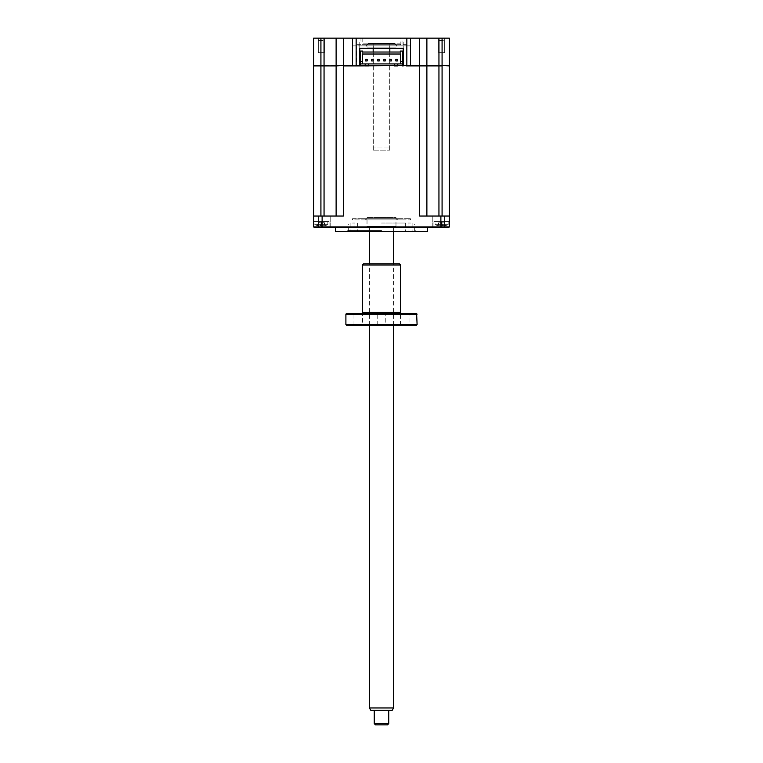 <?xml version="1.0" encoding="UTF-8"?>
<svg xmlns="http://www.w3.org/2000/svg" width="763" height="763" viewBox="0 0 763 763"><rect width="100%" height="100%" fill="white"/><g stroke="black" fill="none" stroke-linecap="round" stroke-linejoin="round"><path stroke-width="0.57" stroke-dasharray="3.81 2.86" d="M324.351 52.628L324.351 38.15L318.324 38.15L324.351 38.15L318.324 38.15L324.351 38.15L324.351 52.628L318.324 52.628L318.324 38.15L318.324 52.628L324.351 52.628M444.676 52.628L444.676 38.15L438.649 38.15L444.676 38.15L438.649 38.15L444.676 38.15L444.676 52.628L438.649 52.628L438.649 38.15L438.649 52.628L444.676 52.628M406.975 44.664L402.025 44.664L406.975 44.664L406.975 38.15L402.025 38.15L406.975 38.15M402.025 44.664L402.025 38.15M362.797 38.15L362.797 43.825L361.948 44.664L401.052 44.664L400.203 43.825L362.797 43.825L400.203 43.825L400.203 38.15L362.797 38.15L400.203 38.15M360.975 44.664L356.025 44.664L360.975 44.664L360.975 38.15L356.025 38.15L360.975 38.15M356.025 44.664L356.025 38.15M403.226 42.013L403.226 48.288L403.226 42.013M359.774 48.288L359.774 42.013L359.774 48.288L403.226 48.288M356.159 38.15L356.636 65.904L444.734 65.904L403.226 65.904L406.841 65.427L406.841 38.15M359.774 65.427L336.121 65.427L336.121 38.15L336.121 65.427L336.121 38.15L426.879 38.15L426.879 65.427L426.879 38.15L449.321 38.15L449.321 65.427L352.535 65.904M336.121 38.15L324.056 38.15L324.056 65.427L343.36 65.904L313.679 65.904M324.056 38.15L313.679 38.15L313.679 65.427L320.918 65.427L320.918 216.043L343.36 216.043L320.918 216.043M324.056 65.427L320.918 65.427L320.918 38.15M336.121 65.427L343.36 65.904L343.36 216.043L322.12 216.043L322.12 226.907L313.679 226.907L313.679 221.594L329.063 221.594L313.679 221.594L313.679 226.907L321.337 226.907L313.679 226.907L313.679 221.594L329.063 221.594L313.679 221.594L313.679 226.907L329.063 226.907L313.679 226.907L314.394 227.622L313.679 226.907L314.394 227.622L329.788 227.622L314.394 227.622L313.679 226.907L313.679 216.043L322.12 216.043M438.944 38.15L438.944 65.904L403.226 65.427M402.502 65.427L397.79 65.427M394.29 65.427L368.71 65.427M365.21 65.427L360.498 65.427M448.844 65.904L442.082 65.904L448.844 65.904M410.465 65.904L442.082 65.904L426.879 65.904L426.879 216.043L449.321 216.043L419.64 216.043L449.321 216.043L449.321 65.904L438.944 65.904L438.944 216.043M401.052 44.664L361.948 44.664M398.4 44.664L364.6 44.664L398.4 44.664A2.413 2.413 0 0 0 395.978 47.077L367.022 47.077L395.978 47.077M364.6 44.664A2.413 2.413 0 0 1 367.022 47.077M400.813 44.664L362.187 44.664L400.813 44.664M362.187 45.875L400.813 45.875L362.187 45.875M352.535 45.875L410.465 45.875L352.535 45.875M410.465 231.485L408.052 231.485L410.465 231.485M410.465 223.044L408.052 223.044L410.465 223.044M352.535 231.485L354.948 231.485L352.535 231.485M352.535 223.044L354.948 223.044L352.535 223.044M335.52 231.485L427.48 231.485M381.5 230.521L347.709 230.521L381.5 230.521M381.5 223.044L405.639 223.044L381.5 223.044M438.391 216.043L444.543 216.043L438.391 216.043M438.391 226.907L444.543 226.907L438.391 226.907M438.391 227.622L445.268 227.622L438.391 227.622M324.609 227.622L317.732 227.622L324.609 227.622M324.609 226.907L318.457 226.907L324.609 226.907M324.609 216.043L318.457 216.043L324.609 216.043M437.924 225.571A16.9 16.9 0 0 1 435.148 224.684L435.148 221.594L448.177 221.594L435.148 221.594L448.177 221.594L448.177 224.684L441.663 224.684L448.177 224.684L441.663 224.684L448.177 224.684L448.177 221.594L435.148 221.594L435.148 224.684L441.663 224.684L435.148 224.684A16.9 16.9 0 0 0 437.924 225.571L438.811 222.453L437.571 225.466A16.49 15.851 -0 0 0 438.906 225.734L440.718 225.734L438.906 225.734A16.49 15.851 0 0 1 437.571 225.466L437.571 225.466A16.49 15.851 -0 0 0 438.906 225.734A16.49 15.851 0 0 1 437.571 225.466L438.906 222.453L438.906 225.734L440.718 225.734L438.906 225.734L438.906 222.453L438.906 225.734L438.906 222.453L441.663 222.128L442.607 225.734L444.409 225.734A16.49 15.851 -0 0 0 445.754 225.466L445.754 225.466A16.49 15.851 -0 0 1 444.409 225.734L442.521 225.466L444.409 225.734A16.49 15.851 -0 0 0 445.754 225.466L445.754 225.466A16.49 15.851 -0 0 1 444.409 225.734L441.663 225.571L442.607 225.734L441.663 222.453L440.718 225.734L442.521 225.466L440.718 225.734L441.663 222.453L440.795 225.466L441.663 222.453L442.521 225.466M445.401 225.571A16.9 16.9 0 0 0 448.177 224.684A16.9 16.9 0 0 1 445.401 225.571L444.514 222.453M317.599 225.571A16.9 16.9 0 0 1 314.823 224.684L314.823 221.594L327.852 221.594L314.823 221.594L327.852 221.594L327.852 224.684L321.337 224.684L327.852 224.684L321.337 224.684L327.852 224.684L327.852 221.594L314.823 221.594L314.823 224.684L321.337 224.684L314.823 224.684A16.9 16.9 0 0 0 317.599 225.571L318.486 222.453L317.246 225.466A16.49 15.851 -0 0 0 318.591 225.734L320.393 225.734L318.591 225.734A16.49 15.851 0 0 1 317.246 225.466L317.246 225.466A16.49 15.851 -0 0 0 318.591 225.734L324.094 225.734A16.49 15.851 -0 0 0 325.429 225.466L325.429 225.466A16.49 15.851 -0 0 1 324.094 225.734L321.337 225.571L324.094 225.734A16.49 15.851 -0 0 0 325.429 225.466L325.429 225.466A16.49 15.851 -0 0 1 324.094 225.734L318.591 225.734A16.49 15.851 0 0 1 317.246 225.466L318.486 222.453M325.076 225.571A16.9 16.9 0 0 0 327.852 224.684A16.9 16.9 0 0 1 325.076 225.571L324.094 222.453L324.094 225.734L324.094 222.453L324.094 225.734L324.094 222.453L323.369 222.128L321.337 222.128L320.393 225.734L321.337 225.571L320.479 225.466M381.5 227.622L335.52 227.622L381.5 227.622M381.5 224.007L414.69 224.007L381.5 224.007M373.221 59.4L373.221 60.945L371.676 60.945L371.676 59.4L373.221 59.4M385.286 59.4L385.286 60.945L383.741 60.945L383.741 59.4L385.286 59.4M397.361 59.4L397.361 60.945L395.816 60.945L395.816 59.4L397.361 59.4M391.324 59.4L391.324 60.945L389.779 60.945L389.779 59.4L391.324 59.4M379.259 59.4L379.259 60.945L377.714 60.945L377.714 59.4L379.259 59.4M367.184 59.4L367.184 60.945L365.639 60.945L365.639 59.4L367.184 59.4M360.498 65.904L360.498 63.92L365.21 63.92L365.21 65.904L360.498 65.904L402.502 65.904L402.502 63.92L397.79 63.92L397.79 65.904L402.502 65.904M368.71 63.92L394.29 63.92L394.29 65.904L368.71 65.904L368.71 63.92M362.673 51.064L360.498 51.064L360.498 61.507L362.549 61.507L362.549 54.02L400.451 54.02L400.451 61.507L402.502 61.507L402.502 51.064L400.327 51.064M362.673 52.027L362.673 63.491L362.673 52.027L400.327 52.027L400.327 63.491L400.327 52.027M325.429 225.466L324.189 222.453L319.306 222.128L321.337 222.128L322.205 225.466L321.337 222.453L320.393 225.734L321.337 222.453L322.282 225.734L321.337 222.453L322.282 225.734L321.337 222.453L320.393 225.734M321.337 222.128L318.591 222.453L318.591 225.734M319.306 222.128L318.591 222.453M321.337 226.907L329.063 226.907L321.337 226.907L321.337 221.594L321.337 227.622L329.788 227.622L314.394 227.622L321.337 227.622L321.337 226.907M426.879 65.904L419.64 65.904L419.64 216.043L426.879 216.043L426.879 65.904L426.879 216.043M449.321 226.907L448.606 227.622L433.212 227.622L448.606 227.622L449.321 226.907L448.606 227.622L441.663 227.622L448.606 227.622L449.321 226.907L433.937 226.907L449.321 226.907L449.321 221.594L433.937 221.594L449.321 221.594L449.321 226.907L433.937 226.907L449.321 226.907L449.321 221.594L441.663 221.594L449.321 221.594L449.321 226.907L322.12 226.907L322.12 227.622L314.394 227.622M443.694 222.128L438.811 222.453L437.571 225.466M444.409 222.453L444.409 225.734M441.663 222.128L439.631 222.128L441.663 222.128L440.718 225.734L441.663 222.453L442.607 225.734M441.663 221.594L433.937 221.594L441.663 221.594L441.663 226.907L441.663 221.594M441.663 227.622L433.212 227.622L441.663 227.622L441.663 226.907L441.663 227.622M448.606 227.622L322.12 227.622M419.64 38.15L419.64 65.904L343.36 65.904L343.36 38.15M336.121 65.904L336.121 216.043M441.672 65.904L445.163 65.904L441.672 65.904M362.187 65.904L400.813 65.904L362.187 65.904M321.357 65.904L324.838 65.904L321.357 65.904M373.174 43.462L389.826 43.462L373.174 43.462L373.174 48.288M373.174 52.027L373.174 147.974L389.826 147.974L373.174 147.974M389.826 43.462L389.826 48.288M389.826 52.027L389.826 147.974M368.224 43.462L394.776 43.462L368.224 43.462L367.022 44.664L395.978 44.664L367.022 44.664M394.776 43.462L395.978 44.664M368.224 227.622L394.776 227.622L395.978 226.42L367.022 226.42L395.978 226.42L395.978 217.493L367.022 217.493L367.022 226.42L368.224 227.622L394.776 227.622M398.4 219.906A2.413 2.413 0 0 1 395.978 217.493L367.022 217.493A2.413 2.413 0 0 1 364.6 219.906L398.4 219.906L364.6 219.906M392.363 227.622L370.637 227.622L392.363 227.622M400.813 219.906L362.187 219.906L400.813 219.906M318.553 40.563L324.122 40.563L318.553 40.563M352.535 218.695L410.465 218.695L352.535 218.695L352.535 219.906L410.465 219.906L352.535 219.906M410.465 218.695L410.465 219.906M362.187 218.695L400.813 218.695L362.187 218.695M438.878 40.563L444.447 40.563L438.878 40.563M373.746 150.149L389.702 150.149L373.746 150.149M373.746 43.462L389.702 43.462L373.746 43.462M375.463 724.85L387.537 724.85M388.739 723.639L374.261 723.639M388.338 710.372L374.261 710.372L388.338 710.372M370.828 710.372L392.172 710.372M393.565 707.95L369.435 707.95M370.093 227.622L393.565 227.622L370.093 227.622M346.383 325.143L416.617 325.143M417.103 324.656L345.897 324.656M345.897 314.137L417.103 314.137M416.617 313.65L346.383 313.65M401.872 313.65L361.128 313.65L401.872 313.65M362.339 265.038L400.661 265.038M399.459 263.836L363.541 263.836M362.568 325.143L353.984 325.143L362.568 325.143L362.568 313.65L353.984 313.65L362.568 313.65M353.984 325.143L353.984 313.65M409.016 325.143L400.432 325.143L409.016 325.143L409.016 313.65L400.432 313.65L409.016 313.65M400.432 325.143L400.432 313.65M385.792 325.143L377.208 325.143L385.792 325.143L385.792 313.65L377.208 313.65L385.792 313.65M377.208 325.143L377.208 313.65M371.238 325.143L391.762 325.143L371.238 325.143M442.082 38.15L442.082 65.427M440.88 216.043L440.88 227.622M442.082 65.904L442.082 216.043M324.056 65.904L324.056 216.043M400.661 312.449L362.339 312.449M412.878 223.044L412.878 231.485M354.948 223.044L354.948 231.485M348.672 231.485L347.709 230.521M405.639 223.044L405.639 231.485M357.361 223.044L357.361 231.485M414.328 231.485L415.291 230.521M350.122 223.044L350.122 231.485M408.052 223.044L408.052 231.485M444.543 226.907L444.543 216.043L444.543 226.907L445.268 227.622L444.543 226.907M330.76 226.907L331.485 227.622L330.76 226.907L330.76 216.043L330.76 226.907M414.69 231.485L414.69 224.007M348.309 231.485L348.309 224.007M329.063 221.594L329.063 226.907L329.788 227.622L329.063 226.907L329.063 221.594M318.457 226.907L317.732 227.622L318.457 226.907L318.457 216.043L318.457 226.907M432.239 226.907L431.515 227.622L432.239 226.907L432.239 216.043L432.239 226.907M433.937 221.594L433.937 226.907L433.212 227.622L433.937 226.907L433.937 221.594M373.298 150.149L373.298 43.462M389.702 150.149L389.702 43.462M369.435 325.143L369.435 263.836M369.435 231.485L369.435 227.622M393.565 325.143L393.565 263.836M393.565 231.485L393.565 227.622"/><path stroke-width="1.14" d="M403.226 48.288L403.226 65.904L403.226 48.288L359.774 48.288L359.774 65.904L343.36 65.904L343.36 216.043L313.679 216.043L313.679 226.907L314.394 227.622L313.679 226.907L449.321 226.907L449.321 216.043L449.321 226.907L448.606 227.622L314.394 227.622M320.918 38.15L320.918 65.427L313.679 65.427L313.679 38.15L356.159 38.15L356.159 65.427M336.121 38.15L336.121 65.427L343.36 65.427L336.121 65.904L336.121 216.043M343.36 38.15L343.36 65.427L352.535 65.427L352.535 38.15M313.679 65.904L313.679 216.043L313.679 65.904L336.607 65.904M324.056 38.15L324.056 65.904L336.121 65.904M313.679 65.427L314.156 65.904L313.679 65.427M324.056 65.427L324.056 216.043M403.226 65.427L402.502 65.427M397.79 65.427L394.29 65.427M368.71 65.427L365.21 65.427M360.498 65.427L359.774 65.427M356.159 38.15L449.321 38.15L449.321 65.427L442.082 65.427L449.321 65.904L449.321 216.043L419.64 216.043L419.64 65.904L426.879 65.904L426.879 216.043M406.841 38.15L406.841 65.427L442.082 65.427L442.082 216.043M438.944 38.15L438.944 65.904L442.082 65.904M426.879 65.427L426.879 38.15L426.879 65.427L426.393 65.904M419.64 38.15L419.64 65.904L406.364 65.904L410.465 65.904L410.465 38.15M359.774 48.288L359.774 65.904L406.841 65.427M427.48 227.622L427.48 231.485L335.52 231.485L335.52 227.622M371.676 60.945L373.221 60.945L373.221 59.4L371.676 59.4L371.676 60.945M383.741 60.945L385.286 60.945L385.286 59.4L383.741 59.4L383.741 60.945M395.816 60.945L397.361 60.945L397.361 59.4L395.816 59.4L395.816 60.945M389.779 60.945L391.324 60.945L391.324 59.4L389.779 59.4L389.779 60.945M377.714 60.945L379.259 60.945L379.259 59.4L377.714 59.4L377.714 60.945M365.639 60.945L367.184 60.945L367.184 59.4L365.639 59.4L365.639 60.945M360.498 65.904L360.498 63.92L368.71 63.92L368.71 65.904L365.21 65.904L365.21 63.92L402.502 63.92L402.502 65.904M362.673 52.027L400.327 52.027L400.327 51.064L402.502 51.064L402.502 63.92L402.502 61.507L400.451 61.507L400.451 63.92L400.451 54.02L362.549 54.02L362.549 63.92L362.549 61.507L360.498 61.507L360.498 51.064L362.673 51.064L362.673 52.027L362.673 51.064M394.29 65.904L394.29 63.92L397.79 63.92L397.79 65.904L394.29 65.904M400.327 51.064L400.327 52.027M449.321 226.907L448.606 227.622M426.879 65.904L438.944 65.904L438.944 216.043M320.918 216.043L320.918 65.904L324.056 65.904M360.498 63.92L360.498 61.507L360.498 63.92M373.174 48.288L373.174 52.027M389.826 48.288L389.826 52.027M388.739 723.639L387.537 724.85L375.463 724.85L374.261 723.639L388.739 723.639L388.739 710.372M393.565 707.95L392.172 710.372L370.828 710.372L369.435 707.95L393.565 707.95L393.565 325.143M346.383 325.143L345.897 324.656L417.103 324.656L416.617 325.143L346.383 325.143M417.103 314.137L345.897 314.137L346.383 313.65L416.617 313.65L417.103 324.656M345.897 314.137L345.897 324.656M361.128 313.65A1.211 1.211 0 0 0 362.339 312.449L400.661 312.449A1.211 1.211 0 0 0 401.872 313.65M400.661 265.038L362.339 265.038L363.541 263.836L399.459 263.836L400.661 265.038L400.661 312.449M362.339 265.038L362.339 312.449M442.082 38.15L442.082 65.427M440.88 216.043L440.88 227.622M322.12 216.043L322.12 227.622M374.261 723.639L374.261 710.372M369.435 707.95L369.435 325.143M369.435 263.836L369.435 231.485M393.565 263.836L393.565 231.485"/></g></svg>

